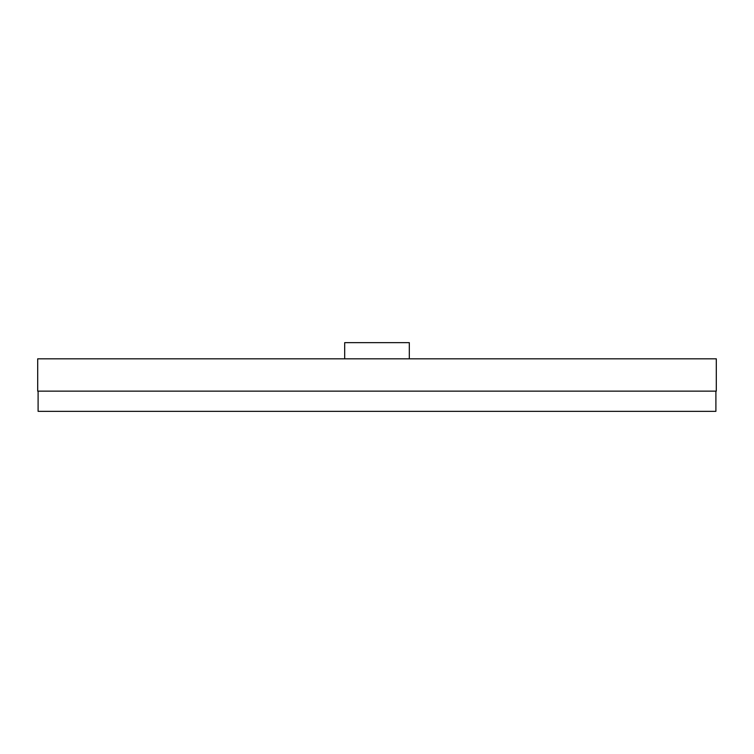 <?xml version="1.0" encoding="UTF-8"?>
<svg xmlns="http://www.w3.org/2000/svg" width="754" height="754" viewBox="0 0 754 754"><rect width="100%" height="100%" fill="white"/><g stroke="black" fill="none" stroke-linecap="round" stroke-linejoin="round"><path stroke-width="1.13" d="M716.3 358.819L37.7 358.819L37.7 391.137L716.3 391.137L716.3 358.819M409.318 358.819L409.318 342.665L344.682 342.665L344.682 358.819M715.895 391.137L715.895 411.335L38.105 411.335L38.105 391.137"/></g></svg>
